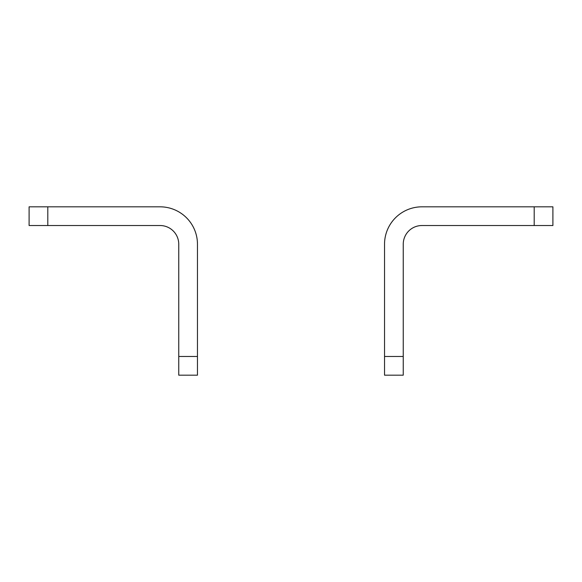 <?xml version="1.0" encoding="UTF-8"?>
<svg xmlns="http://www.w3.org/2000/svg" width="582" height="582" viewBox="0 0 582 582"><rect width="100%" height="100%" fill="white"/><g stroke="black" fill="none" stroke-linecap="round" stroke-linejoin="round"><path stroke-width="0.87" d="M534.196 206.821L421.95 206.821A37.415 37.415 0 0 0 384.535 244.229L384.535 375.179L403.246 375.179L403.246 244.229A18.704 18.704 0 0 1 421.95 225.525L534.196 225.525L534.196 206.821L552.9 206.821L552.9 225.525L534.196 225.525M29.1 206.821L160.05 206.821A37.415 37.415 0 0 1 197.465 244.229L197.465 375.179L178.754 375.179L178.754 244.229A18.704 18.704 0 0 0 160.05 225.525L29.1 225.525L29.1 206.821M403.246 356.475L384.535 356.475M47.804 225.525L47.804 206.821M178.754 356.475L197.465 356.475"/></g></svg>
